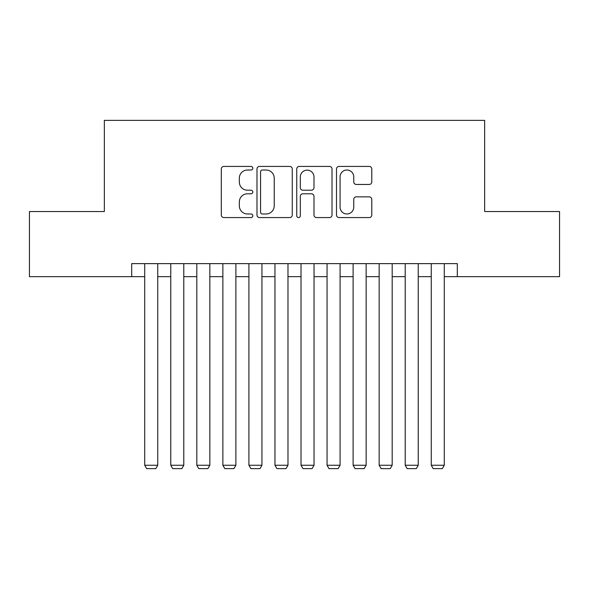 <?xml version="1.0" encoding="UTF-8"?>
<svg xmlns="http://www.w3.org/2000/svg" width="589" height="589" viewBox="0 0 589 589"><rect width="100%" height="100%" fill="white"/><g stroke="black" fill="none" stroke-linecap="round" stroke-linejoin="round"><path stroke-width="0.88" d="M252.821 168.218A1.789 1.789 0 0 0 251.032 166.429L223.864 166.429A2.555 2.555 0 0 0 221.309 168.984L221.309 215.007A2.555 2.555 0 0 0 223.864 217.569L251.032 217.569A1.789 1.789 0 0 0 252.821 215.773A1.789 1.789 0 0 0 251.032 213.984L247.52 213.984A8.18 8.18 0 0 1 239.333 205.804L239.333 201.968A8.18 8.18 0 0 1 247.52 193.788L251.032 193.788A1.789 1.789 0 0 0 252.821 191.999A1.789 1.789 0 0 0 251.032 190.21L247.52 190.21A8.18 8.18 0 0 1 239.333 182.023L239.333 178.187A8.18 8.18 0 0 1 247.52 170.007L251.032 170.007A1.789 1.789 0 0 0 252.821 168.218M369.222 184.453A2.555 2.555 0 0 0 371.784 181.898L371.784 168.984A2.555 2.555 0 0 0 369.222 166.429L339.05 166.429A2.555 2.555 0 0 0 336.496 168.984L336.496 215.007A2.555 2.555 0 0 0 339.05 217.569L369.222 217.569A2.555 2.555 0 0 0 371.784 215.007L371.784 199.413A2.555 2.555 0 0 0 369.222 196.851L356.316 196.851A2.555 2.555 0 0 0 353.753 199.413L353.753 207.144A6.84 6.84 0 0 1 346.914 213.984A6.84 6.84 0 0 1 340.074 207.144L340.074 176.847A6.84 6.84 0 0 1 346.914 170.007A6.84 6.84 0 0 1 353.753 176.847L353.753 181.898A2.555 2.555 0 0 0 356.316 184.453L369.222 184.453M131.693 276.653L29.45 276.653L29.45 211.532L104.341 211.532L104.341 120.362L484.659 120.362L484.659 211.532L559.55 211.532L559.55 276.653L457.307 276.653L457.307 263.629L131.693 263.629L131.693 276.653L144.717 276.653M292.262 168.984A2.555 2.555 0 0 0 289.707 166.429L259.535 166.429A2.555 2.555 0 0 0 256.981 168.984L256.981 215.007A2.555 2.555 0 0 0 259.535 217.569L289.707 217.569A2.555 2.555 0 0 0 292.262 215.007L292.262 168.984M299.293 166.429L329.465 166.429A2.555 2.555 0 0 1 332.019 168.984L332.019 215.007A2.555 2.555 0 0 1 329.465 217.569L316.551 217.569A2.555 2.555 0 0 1 313.996 215.007L313.996 196.343A2.555 2.555 0 0 0 311.441 193.788L302.871 193.788A2.555 2.555 0 0 0 300.316 196.343L300.316 215.773A1.789 1.789 0 0 1 298.527 217.569A1.789 1.789 0 0 1 296.738 215.773L296.738 168.984A2.555 2.555 0 0 1 299.293 166.429M157.742 276.653L170.766 276.653M183.79 276.653L196.814 276.653M209.839 276.653L222.863 276.653M235.887 276.653L248.911 276.653M261.936 276.653L274.96 276.653M287.984 276.653L301.016 276.653M314.04 276.653L327.064 276.653M340.089 276.653L353.113 276.653M366.137 276.653L379.161 276.653M392.186 276.653L405.21 276.653M418.234 276.653L431.258 276.653M444.283 276.653L457.307 276.653M262.348 170.007A1.789 1.789 0 0 0 260.559 171.797L260.559 212.195A1.789 1.789 0 0 0 262.348 213.984L266.051 213.984A8.18 8.18 0 0 0 274.238 205.804L274.238 178.187A8.18 8.18 0 0 0 266.051 170.007L262.348 170.007M313.996 176.972A6.84 6.84 0 0 0 307.156 170.133A6.84 6.84 0 0 0 300.316 176.972L300.316 187.648A2.555 2.555 0 0 0 302.871 190.21L311.441 190.21A2.555 2.555 0 0 0 313.996 187.648L313.996 176.972M157.742 263.629L157.742 465.251L144.717 465.251L144.717 263.629M157.742 465.251L155.79 468.638L146.668 468.638L144.717 465.251M183.79 263.629L183.79 465.251L170.766 465.251L170.766 263.629M183.79 465.251L181.839 468.638L172.717 468.638L170.766 465.251M209.839 263.629L209.839 465.251L196.814 465.251L196.814 263.629M209.839 465.251L207.888 468.638L198.773 468.638L196.814 465.251M235.887 263.629L235.887 465.251L222.863 465.251L222.863 263.629M235.887 465.251L233.936 468.638L224.821 468.638L222.863 465.251M261.936 263.629L261.936 465.251L248.911 465.251L248.911 263.629M261.936 465.251L259.985 468.638L250.87 468.638L248.911 465.251M287.984 263.629L287.984 465.251L274.96 465.251L274.96 263.629M287.984 465.251L286.033 468.638L276.918 468.638L274.96 465.251M314.04 263.629L314.04 465.251L301.016 465.251L301.016 263.629M314.04 465.251L312.082 468.638L302.967 468.638L301.016 465.251M340.089 263.629L340.089 465.251L327.064 465.251L327.064 263.629M340.089 465.251L338.13 468.638L329.015 468.638L327.064 465.251M366.137 263.629L366.137 465.251L353.113 465.251L353.113 263.629M366.137 465.251L364.179 468.638L355.064 468.638L353.113 465.251M392.186 263.629L392.186 465.251L379.161 465.251L379.161 263.629M392.186 465.251L390.227 468.638L381.112 468.638L379.161 465.251M418.234 263.629L418.234 465.251L405.21 465.251L405.21 263.629M418.234 465.251L416.283 468.638L407.161 468.638L405.21 465.251M444.283 263.629L444.283 465.251L431.258 465.251L431.258 263.629M444.283 465.251L442.332 468.638L433.209 468.638L431.258 465.251"/></g></svg>
